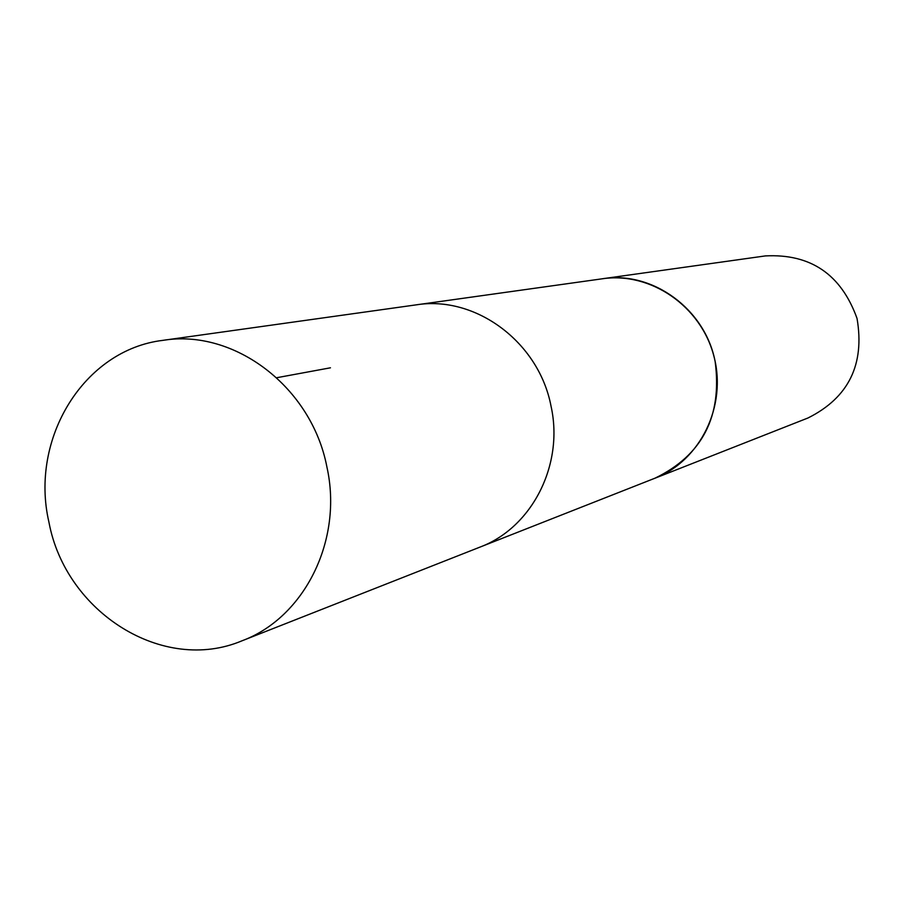 <?xml version="1.0" encoding="UTF-8"?>
<svg xmlns="http://www.w3.org/2000/svg" width="905" height="905" viewBox="0 0 905 905"><rect width="100%" height="100%" fill="white"/><g stroke="black" fill="none" stroke-linecap="round" stroke-linejoin="round"><path stroke-width="1.36" d="M600.501 279.045L602.515 278.74C652.482 270.652 705.3 309.08 715.176 361.74C722.337 416.515 702.257 455.328 654.96 478.202L479.888 547.14C531.88 527.762 564.132 464.944 551.043 406.209C538.916 342.09 475.555 295.166 416.176 304.861L163.013 340.337C234.429 328.572 311.671 387.17 326.897 466.935C343.267 540.002 304.6 617.549 242.031 640.797C163.217 674.112 65.692 612.561 48.938 522.185C29.492 438.744 83.894 349.692 163.013 340.337M242.031 640.797L479.888 547.14C531.88 527.762 564.132 464.944 551.043 406.209C538.916 342.09 475.555 295.166 416.176 304.861L602.515 278.763C650.718 271.647 701.002 306.173 713.875 356.095C727.224 405.893 700.425 460.679 654.971 478.225L653.071 478.949M602.515 278.74L765.392 255.911C810.665 253.592 841.22 274.441 857.035 318.447C864.909 364.534 848.562 397.714 808.007 417.974L654.971 478.225M330.449 367.803L276.76 377.713"/></g></svg>
